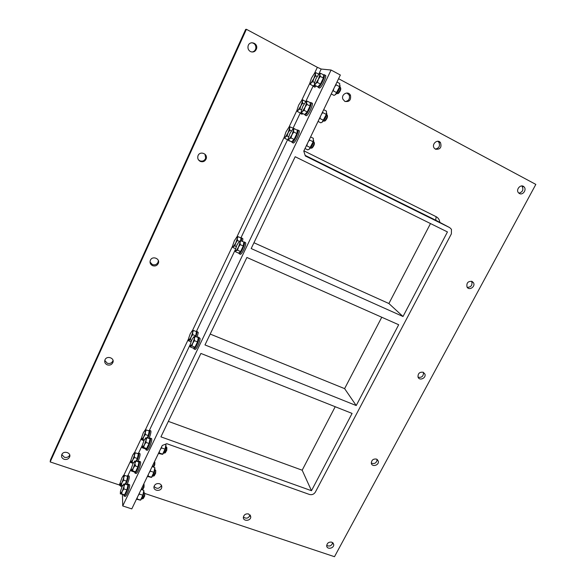 <?xml version="1.0" encoding="UTF-8"?>
<svg xmlns="http://www.w3.org/2000/svg" width="586" height="586" viewBox="0 0 586 586"><rect width="100%" height="100%" fill="white"/><g stroke="black" fill="none" stroke-linecap="round" stroke-linejoin="round"><path stroke-width="0.88" d="M241.329 240.941L241.754 238.29L240.831 237.901M240.817 239.344L240.883 240.743M241.666 237.909L242.912 238.81L242.487 241.461M238.663 253.013L239.271 253.819C240.89 253.555 244.97 244.743 244.567 242.377L243.6 241.959M243.608 243.446C244.618 244.069 241.285 251.929 239.908 252.17L239.74 252.185M244.472 241.981L245.746 242.904C246.157 245.278 242.077 254.082 240.45 254.339L239.945 254.119M192.105 330.9L190.186 333.888L188.567 338.554L189.007 340.166L188.589 340.818L188.494 339.917M191.073 337.082L190.26 339.851L189.007 340.166L191.073 337.082L192.699 332.379L192.728 334.643L191.073 337.082M193.505 330.46L192.699 332.379L192.245 330.804L193.505 330.46L196.471 331.654L195.709 335.844L192.728 334.643M191.593 340.385L190.26 339.851M195.709 335.844L195.424 336.452M191.014 341.785L188.589 340.818M196.259 332.826L195.651 336.54M317.693 86.779L318.286 87.439C320.615 87.058 326.556 73.682 323.933 74.715L323.501 74.942M323.435 76.495C324.549 77.066 320.527 85.505 319.048 85.71L318.879 85.717M324.461 74.993L325.12 75.345C327.75 74.319 321.817 87.688 319.473 88.068L319.238 88.083M338.334 93.408L338.481 93.357C340.158 91.453 340.913 89.768 340.737 88.303L340.664 88.076M340.459 87.395L340.466 87.395C340.686 89.211 339.755 91.299 337.683 93.65L337.243 93.562M319.172 73.961L320.447 73.213L319.934 74.569L319.15 73.975L318.674 74.407L315.92 78.81L314.404 83.388L314.631 84.172L315.634 83.6L314.741 85.219L314.396 83.564M318.41 79.183L317.407 82.428L315.634 83.6L318.41 79.183L319.934 74.569L320.286 76.392L318.41 79.183M320.447 73.213L323.509 74.854L323.362 78.033L320.483 84.062L317.407 82.428M323.362 78.033L320.286 76.392M320.483 84.062L317.795 86.831L314.741 85.219M304.552 114.475L305.152 115.112C307.467 114.717 313.21 101.488 310.617 102.535L310.243 102.726M310.14 104.293C311.247 104.85 307.357 113.186 305.885 113.398L305.709 113.413M311.144 102.806L311.796 103.151C314.404 102.111 308.661 115.332 306.339 115.72L306.053 115.728M325.127 120.848L325.274 120.797C326.922 118.907 327.647 117.244 327.449 115.794L327.384 115.574M327.171 114.907L327.193 114.915C327.398 116.746 326.49 118.804 324.483 121.09L324.043 121.002M305.863 101.832L307.189 101.092L306.639 102.513L305.855 101.839L305.46 102.191L302.779 106.447L301.248 111.047L301.482 111.919L302.398 111.428L301.548 112.937L301.241 111.325M305.101 107.15L304.112 110.351L302.398 111.428L305.101 107.15L306.639 102.513L306.954 104.396L305.101 107.15M307.189 101.092L310.243 102.682L310.023 105.993L307.189 111.941L304.112 110.351M310.023 105.993L306.954 104.396M307.189 111.941L304.61 114.504L301.548 112.937M294.069 139.446L291.586 141.812L292.18 142.435C294.48 142.017 300.039 128.935 297.476 129.982L296.868 133.579L294.069 139.446L290.993 137.908L289.33 138.889L288.532 140.288L288.253 138.736M297.021 131.718C298.12 132.275 294.348 140.508 292.897 140.735L292.707 140.743M298.003 130.246L298.655 130.575C301.233 129.535 295.674 142.618 293.366 143.021L293.037 143.006M312.089 147.936L312.228 147.884C313.847 146.009 314.55 144.354 314.338 142.933L314.264 142.713M314.052 142.054L314.096 142.068C314.264 143.936 313.378 145.973 311.444 148.185L311.012 148.097M292.802 129.286L294.099 128.598L293.513 130.092L292.744 129.33L292.429 129.601L289.814 133.725L288.268 138.347L288.502 139.307L289.33 138.889L291.96 134.758L290.993 137.908M293.798 132.033L291.96 134.758L293.513 130.092L293.798 132.033L296.868 133.579M291.586 141.812L288.532 140.288M297.153 130.143L294.099 128.598M313.21 85.937L313.766 86.582L315.114 85.417M316.784 82.099L314.96 84.596M316.279 86.032L314.711 87.211M314.645 73.382L315.869 72.664L315.349 73.983L314.616 73.397L314.147 73.829L311.466 78.136L309.979 82.611L310.192 83.38L311.159 82.816L310.294 84.399L309.972 82.816M313.854 78.495L312.88 81.674L311.159 82.816L313.854 78.495L315.349 73.983L315.686 75.77L313.854 78.495M314.536 82.545L312.88 81.674M317.136 76.539L315.686 75.77M315.202 83.996L313.298 85.981L310.294 84.399M318.835 74.246L315.869 72.664M300.376 113.039L300.669 113.662L301.775 113.047M306.61 101.363L305.914 101.546M302.94 113.647L301.834 114.263M301.739 100.594L302.925 99.935L302.376 101.327L301.644 100.66L301.248 101.012L298.64 105.18L297.139 109.677L297.351 110.527L298.237 110.043L297.424 111.523L297.131 109.985M300.86 105.861L299.9 108.989L298.237 110.043L300.86 105.861L302.376 101.327L302.669 103.165L300.86 105.861M301.49 109.809L299.9 108.989M304.156 103.927L302.669 103.165M301.336 112.138L300.42 113.061L297.424 111.523M302.925 99.935L305.899 101.81M123.602 494.826L124.1 496.071C125.052 495.463 126.158 493.456 127.411 490.057C128.671 486.175 128.883 484.204 128.048 484.139L127.301 484.827M127.792 485.867C127.726 488.775 126.715 491.61 124.767 494.364M128.422 484.263L129.206 484.527C130.041 484.593 129.836 486.563 128.576 490.438C127.323 493.844 126.224 495.844 125.265 496.452L124.891 496.327M143.314 498.466L144.647 496.071L144.764 493.361M144.559 492.907C144.91 493.119 144.808 494.108 144.237 495.888L142.361 498.796M122.291 491.229L121.544 493.83L120.511 493.698L122.291 491.229L124.012 486.336L123.88 488.914L122.291 491.229M123.727 484.014L124.979 484.051L124.012 486.336L123.939 483.948L122.166 486.424L120.452 491.273L120.32 493.844L124.547 494.818L121.544 493.83M123.88 488.914L126.891 489.911L127.968 485.054L124.979 484.051M126.891 489.911L124.547 494.818M134.494 471.928L135.014 473.136C136.003 472.499 137.139 470.448 138.421 466.983C139.644 463.189 139.842 461.27 138.999 461.226L138.296 461.849M138.736 462.947C138.706 465.775 137.695 468.595 135.718 471.408M139.387 461.358L140.157 461.629C140.999 461.673 140.816 463.592 139.593 467.379C138.311 470.844 137.175 472.895 136.179 473.532L135.784 473.4M154.257 475.737L155.642 473.283L155.744 470.653M155.532 470.184C155.891 470.382 155.788 471.349 155.239 473.085L153.298 476.052M133.271 468.155L132.509 470.785L131.44 470.719L133.271 468.155L134.985 463.27L134.883 465.811L133.271 468.155M134.634 461.094L135.93 461.036L134.985 463.27L134.853 460.999L133.029 463.57L131.323 468.412L131.22 470.939L134.209 471.957L135.527 471.811L132.509 470.785M134.883 465.811L137.893 466.844L138.926 462.068L135.93 461.036M137.893 466.844L135.527 471.811M145.518 448.759L146.053 449.923C147.086 449.264 148.258 447.162 149.562 443.631C150.756 439.925 150.932 438.064 150.082 438.035L149.423 438.592M149.818 439.749C149.818 442.496 148.815 445.309 146.8 448.18M150.492 438.182L151.247 438.445C152.096 438.475 151.928 440.342 150.734 444.042C149.43 447.579 148.258 449.674 147.218 450.334L146.815 450.195M165.34 452.736L166.768 450.224L166.856 447.667M166.636 447.184L166.365 450.004L164.366 453.037M144.39 444.796L143.614 447.462L142.501 447.47L144.39 444.796L146.09 439.925L146.017 442.43L144.39 444.796M142.237 447.675L142.2 447.265M145.665 437.888L147.013 437.735L146.09 439.925L145.899 437.764L144.017 440.438L142.332 445.272L142.244 447.763L145.247 448.817L146.632 448.524L143.614 447.462M146.017 442.43L149.034 443.492L150.016 438.804L147.013 437.735M149.034 443.492L146.632 448.524M125.822 484.336L127.081 481.282C128.305 477.524 128.517 475.62 127.726 475.554L127.016 476.213M127.448 477.231C127.653 478.711 126.986 481.04 125.455 484.212M128.085 475.678L128.861 475.935C129.66 476 129.447 477.912 128.224 481.663L126.972 484.717M142.662 489.64L143.98 487.274L144.097 484.629M143.9 484.204L143.577 487.083L142.208 489.815M122.056 482.432L121.331 484.988L120.313 484.878L122.056 482.432L123.749 477.649L123.624 480.154L122.056 482.432M123.478 475.429L124.693 475.429L123.749 477.649L123.412 475.488L121.939 477.81L120.262 482.549L120.13 485.047L122.459 485.823M123.624 480.154L126.569 481.143L127.631 476.425L124.693 475.429M122.672 485.435L121.331 484.988M126.569 481.143L125.155 484.109M136.772 461.329L137.871 458.618C139.065 454.948 139.256 453.088 138.457 453.044L137.783 453.637M138.179 454.707C138.421 455.959 137.835 458.127 136.428 461.204M138.823 453.176L139.593 453.439C140.398 453.483 140.208 455.344 139.014 459.014L137.922 461.724M135.659 465.079L135.285 464.954M153.613 467.13L154.755 464.888L154.858 462.317M154.653 461.871L154.36 464.683L153.283 467.02M132.824 459.761L132.077 462.354L131.03 462.31L132.824 459.761L134.502 454.992L134.399 457.461L132.824 459.761M134.157 452.912L135.432 452.824L134.502 454.992L134.121 452.941L132.583 455.359L130.92 460.091L130.81 462.552L133.132 463.35M134.399 457.461L137.351 458.486L138.369 453.842L135.432 452.824M133.41 462.808L132.077 462.354M137.351 458.486L136.113 461.094M193.783 336.825L191.842 339.836L190.194 344.605L190.64 346.289L190.216 346.934L190.113 346.011M192.765 343.162L191.93 345.989L190.64 346.289L192.765 343.162L194.42 338.349L194.457 340.678L192.765 343.162M195.241 336.379L194.42 338.349L193.951 336.708L195.241 336.379L198.266 337.595L197.497 341.902L194.457 340.678M197.497 341.902L194.97 347.198L191.93 345.989M194.97 347.198L193.241 348.135L190.216 346.934M198.046 338.789C198.171 341.213 197.16 343.982 195.013 347.102M194.742 349.285L195.211 349.468C196.662 349.212 200.214 341.272 200.112 338.525L198.815 337.287M193.453 348.018L194.039 349.007C195.475 348.743 199.028 340.803 198.94 338.056L198.346 337.104L197.863 337.433M314.374 73.602L317.356 67.324L321.201 69.038L331.075 70.034L340.349 75.023L303.782 151.1L305.335 155.971L449.711 227.624L451.447 229.309L451.374 233.865L315.371 492.101C313.935 494.298 311.979 495.089 309.496 494.481L166.768 443.69L162.293 445.448L131.791 508.897L122.738 505.952L122.437 494.54M311.474 490.709L160.923 436.856L200.903 353.439L352.091 413.423L311.474 490.709L302.178 470.206L168.343 421.371M356.222 405.549L204.983 344.934L246.896 257.466L398.685 324.739L356.222 405.549L344.612 388.635L210.191 334.064M302.178 470.206L335.207 406.721M344.612 388.635L381.757 317.238M447.448 231.931L295.183 156.726L251.174 248.545L403.007 316.506L447.448 231.931M403.007 316.506L388.892 303.526L430.49 223.552M388.892 303.526L253.958 242.743M435.903 220.299L305.145 155.371M144.823 493.478L334.489 556.7L535.831 184.407L338.583 78.7M345.161 101.532C348.721 100.99 350.076 98.873 349.241 95.181L346.949 92.984M518.888 193.16C522.727 192.032 523.781 189.718 522.038 186.223L521.738 185.945M435.266 149.093C439.163 148.221 440.35 145.907 438.811 142.149L437.793 141.255M435.471 149.21L434.248 148.148C431.179 144.259 437.603 138.567 440.482 142.632C441.888 147.43 440.218 149.62 435.471 149.21M519.408 193.512L518.573 192.867C515.328 189.659 521.013 183.469 524.06 186.905C526.99 189.637 522.822 195.556 519.408 193.512M344.824 101.378L342.905 99.181C340.766 94.192 348.516 90.369 350.501 95.43C351.131 100.162 349.241 102.14 344.824 101.378M154.059 486.431C156.872 489.222 159.348 488.885 161.487 485.413M326.695 545.441C329.676 546.723 331.691 545.793 332.723 542.658M243.373 517.064C246.398 519.028 248.64 518.324 250.105 514.94M248.669 513.973L250.771 516.918C250.735 521.196 242.919 521.562 243.358 517.255C244.025 514.596 245.798 513.504 248.669 513.973M331.822 542.167L333.712 544.482C334.232 548.459 326.841 549.888 326.695 545.83C327.12 543.01 328.827 541.794 331.822 542.167M159.48 483.728C161.231 484.454 161.985 485.691 161.743 487.449C160.982 491.932 152.843 490.958 154.037 486.505C154.968 484.109 156.784 483.186 159.48 483.728M303.914 150.829L436.109 216.681C438.24 217.824 439.471 219.662 439.8 222.189L439.815 222.372M371.304 463.13C374.71 464.185 376.652 462.94 377.128 459.402M467.254 287.36C471.049 287.221 472.543 285.301 471.745 281.61L471.488 281.221M418.104 377.208C421.737 377.802 423.524 376.256 423.444 372.564L423.348 372.322M423.238 372.271L424.909 374.08C426.447 378.182 419.166 381.23 418.008 376.959C417.928 373.385 419.671 371.817 423.238 372.271M472.104 281.441L473.473 282.73C475.839 286.605 468.99 291.081 467.005 286.957C466.368 282.87 468.068 281.031 472.104 281.441M376.52 459.094L378.336 461.233C379.281 465.321 371.876 467.386 371.319 463.182C371.553 460.032 373.289 458.67 376.52 459.094M149.034 431.926C149.305 432.981 148.8 434.973 147.518 437.918M144.281 439.918L141.871 439.471L143.709 436.826L145.379 432.065L145.196 429.992L143.358 432.644L141.702 437.361L141.614 439.786L143.936 440.606M141.607 439.698L141.57 439.288M145.028 430.065L146.288 429.941L149.232 430.996L148.265 435.552L147.196 437.801M148.265 435.552L145.306 434.497L143.709 436.826L142.955 439.449M146.288 429.941L145.379 432.065L145.306 434.497M149.005 438.445L149.935 436.094C151.093 432.505 151.269 430.703 150.456 430.673L149.701 430.402M147.855 438.035L148.785 435.684C149.95 432.094 150.126 430.292 149.32 430.263L148.683 430.798M285.983 131.887L284.459 136.406L284.679 137.336L285.477 136.926L288.034 132.868L289.565 128.312L288.839 127.565L288.524 127.843L285.983 131.887M294.011 128.634L290.143 126.862L289.565 128.312L289.828 130.209L288.034 132.868L287.096 135.959L285.477 136.926L284.715 138.303L284.444 136.809M291.352 130.971L289.828 130.209M293.139 128.371L293.073 129.103M288.905 127.521L290.143 126.862M288.297 139.226L287.704 139.798L284.715 138.303M288.627 136.728L287.096 135.959M289.125 140.97L289.682 140.86M295.146 129.132L293.96 128.459M287.704 139.798L289.433 140.977M292.971 133.066L294.018 128.708M317.356 67.324L246.413 29.3L245.659 29.403L50.469 459.871L50.169 461.922L119.236 484.944L120.174 482.974M198.434 159.795L199.767 160.769C202.485 161.685 204.455 160.842 205.657 158.235L205.005 154.221M104.784 360.434L107.289 363.247C109.838 363.928 111.699 363.159 112.864 360.954L113.025 360.412M61.823 454.56L64.35 457.248C66.804 457.827 68.606 457.109 69.763 455.095M150.023 262.045L152.367 264.542C154.982 265.326 156.894 264.542 158.088 262.169L158.323 260.492M251.885 52.022C253.958 51.751 255.269 50.557 255.833 48.426C256.082 45.217 254.705 43.32 251.709 42.727M246.413 29.3L50.169 461.922M250.42 51.553C248.376 50.264 247.607 48.396 248.105 45.957C249.46 40.368 257.986 42.873 256.624 48.433C255.533 51.59 253.46 52.637 250.42 51.553M152.587 265.67C150.39 264.498 149.628 262.755 150.309 260.426C152.052 255.459 160.352 258.441 158.337 263.29C157.129 265.67 155.217 266.469 152.587 265.67M64.123 459.285C61.918 458.325 61.134 456.787 61.772 454.67C63.434 450.195 71.573 452.663 69.595 457.021C68.467 459.116 66.636 459.871 64.123 459.285M107.267 364.858C105.062 363.789 104.293 362.148 104.953 359.921C106.674 355.219 114.885 357.958 112.871 362.544C111.699 364.77 109.831 365.539 107.267 364.858M200.244 161.377C198.075 160.11 197.321 158.264 197.98 155.832C199.694 150.58 208.096 153.671 206.169 158.821C204.954 161.443 202.976 162.293 200.244 161.377M123.785 475.349L130.832 460.501M134.487 452.788L141.622 437.764M145.321 429.963L188.509 338.92M192.398 330.724L232.723 245.724M236.788 237.147L284.444 136.692M288.73 127.653L297.131 109.956M301.475 100.799L309.972 82.875M331.075 70.034L122.738 505.952M321.201 69.038L318.747 74.195M313.173 85.922L305.804 101.429M300.296 113.003L293.015 128.312M287.587 139.739L240.949 237.813M235.374 249.533L196.544 331.2M190.208 344.531L149.452 430.241M142.347 445.184L138.618 453.022M131.345 468.324L127.916 475.539M197.013 331.368L198.28 332.562L197.152 337.148M121.851 487.113L119.236 484.944M152.184 466.639L152.653 465.496M153.635 463.46L152.345 466.69M141.182 489.471L141.856 487.97M142.845 485.911L141.343 489.53M158.447 453.447L162.542 454.333L165.04 449.154L165.941 444.466L165.34 444.247M159.582 451.081L159.143 452.919L158.718 452.883M159.143 452.919L162.637 454.143M161.472 447.147L161.546 447.916L160.344 449.491M161.546 447.916L165.04 449.154M166.021 445.558C166.05 448.305 165.076 451.059 163.091 453.828L162.593 454.289M147.394 476.447L151.444 477.392L153.876 472.323L154.829 467.577M148.448 474.25L148.009 476.066L147.599 476.015M148.009 476.066L151.496 477.253M150.324 470.346L150.382 471.122L149.196 472.682M150.382 471.122L153.876 472.323M152.118 466.617L154.821 467.547M154.894 468.544C154.953 471.269 153.993 474.037 152.016 476.858L151.481 477.356M136.465 499.169L140.472 500.18L142.845 495.214L143.848 490.423M137.439 497.148L137.014 498.935L136.611 498.869M137.014 498.935L140.494 500.085M139.307 493.266L139.358 494.057L138.186 495.602M139.358 494.057L142.845 495.214M141.138 489.457L143.841 490.357M143.9 491.258C143.98 493.954 143.035 496.738 141.065 499.616L140.501 500.151M310.587 136.934L313.349 138.325L313.151 141.783L309.591 139.988L308.251 141.79M309.415 139.373L309.591 139.988M305.02 148.522L307.775 149.899L309.254 149.152L313.151 141.783M307.364 143.643L306.793 145.819L310.346 147.599M306.793 145.819L306.2 146.061M313.664 140.406C313.32 143.431 312.016 146.222 309.752 148.763L309.342 149.078M323.692 109.67L326.453 111.106L326.321 114.438L322.769 112.593L321.414 114.416M322.578 111.985L322.769 112.593M318.052 121.405L320.813 122.826L322.249 122.064L326.321 114.438M320.513 116.284L319.927 118.497L323.487 120.328M319.927 118.497L319.326 118.768M326.798 113.223C326.424 116.284 325.084 119.097 322.769 121.668L322.329 121.998M336.972 82.047L339.734 83.52L339.675 86.728L336.115 84.831L334.752 86.677M335.917 84.238L336.115 84.831M331.258 93.936L334.02 95.393L335.397 94.639L339.675 86.728M333.837 88.567L333.236 90.815L336.796 92.698M333.236 90.815L332.614 91.108M340.107 85.673C339.704 88.772 338.32 91.614 335.954 94.221L335.485 94.573M195.995 336.679L197.13 332.101L196.574 331.185L196.105 331.508M235.367 249.607L235.579 250.962L236.092 250.779L238.443 247.197L240.055 242.45L239.344 241.293L236.971 244.897L235.367 249.607M239.308 241.322L240.765 240.692L240.055 242.45L240.201 244.604L238.443 247.197L237.55 250.171L236.092 250.779L235.499 251.76L235.323 250.493M235.499 251.76L238.539 253.108L240.604 251.526L243.256 245.974L243.805 242.055L240.765 240.692M240.604 251.526L237.55 250.171M243.256 245.974L240.201 244.604M232.759 245.388L232.957 246.699L233.455 246.516L235.748 242.992L237.33 238.356L236.671 237.227L234.334 240.787L232.759 245.388M236.612 237.271L238.033 236.641L237.33 238.356L237.469 240.45L235.748 242.992L234.876 245.908L233.455 246.516L232.884 247.49L232.715 246.274M240.619 240.729L241.014 237.982L238.033 236.641M235.557 248.676L232.884 247.49M236.268 246.53L234.876 245.908M239.344 241.293L237.469 240.45M449.711 227.624L435.728 220.204L436.109 216.681M239.271 253.819L240.45 254.339M318.286 87.439L319.473 88.068M338.481 93.357L337.683 93.65M314.631 84.172L314.667 84.999M305.152 115.112L306.339 115.72M325.274 120.797L324.483 121.09M301.482 111.919L301.534 112.871M292.18 142.435L293.366 143.021M312.228 147.884L311.444 148.185M288.502 139.307L288.561 140.208M313.766 86.582L314.931 87.197M310.192 83.38L310.228 84.194M300.94 113.662L302.098 114.255M297.351 110.527L297.402 111.465M124.1 496.071L125.265 496.452M143.372 498.437L142.654 498.811M135.014 473.136L136.179 473.532M154.323 475.7L153.613 476.074M146.053 449.923L147.218 450.334M165.413 452.7L164.688 453.066M142.72 489.61L142.281 489.837M194.039 349.007L195.211 349.468M440.482 142.632L438.811 142.149M524.06 186.905L522.038 186.223M350.501 95.43L349.241 95.181M250.222 515.079L250.771 516.918M333.002 542.914L333.712 544.482M161.516 485.472L161.743 487.449M423.444 372.564L424.909 374.08M471.745 281.61L473.473 282.73M377.172 459.439L378.336 461.233M284.679 137.336L284.73 138.223M255.833 48.426L256.624 48.433M158.088 262.169L158.337 263.29M69.778 455.197L69.595 457.021M112.864 360.954L112.871 362.544M205.657 158.235L206.169 158.821M163.86 452.861L164.593 453.117M166.043 447.015L166.549 447.191M152.778 475.876L153.51 476.125M154.931 470.016L155.444 470.192M141.827 498.62L142.559 498.862M143.944 492.745L144.478 492.921M310.595 147.892L311.305 148.243M313.517 141.849L313.935 142.061M323.626 120.789L324.336 121.156M326.629 114.695L327.054 114.915M336.825 93.335L337.536 93.716M339.924 87.175L340.341 87.402M235.579 250.962L235.616 251.372M232.957 246.699L233.001 247.109"/></g></svg>

